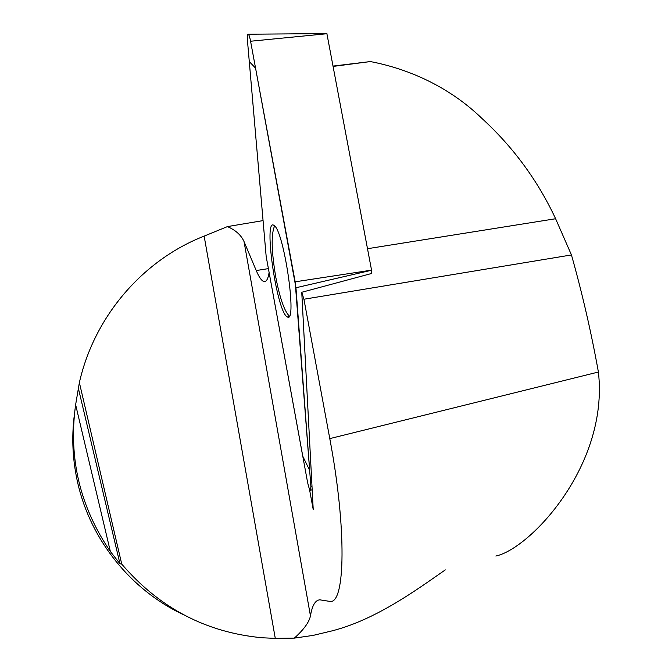<?xml version="1.0" encoding="UTF-8"?>
<svg xmlns="http://www.w3.org/2000/svg" width="672" height="672" viewBox="0 0 672 672"><rect width="100%" height="100%" fill="white"/><g stroke="black" fill="none" stroke-linecap="round" stroke-linejoin="round"><path stroke-width="1.01" d="M333.077 66.083L370.364 61.564L333.136 66.41M495.852 556.038C529.872 548.89 609.092 465.31 598.399 372.028C591.318 332.64 582.338 293.614 571.452 254.94L555.61 218.736C537.684 180.39 513.055 146.882 481.732 118.238C451.492 88.998 412.23 69.586 370.364 61.564M571.452 254.94L303.929 299.233L329.784 438.614C346.836 528.73 345.274 604.002 330.103 601.44L319.754 599.819C315.269 600.214 312.169 605.564 310.456 615.863L244.028 241.55C241.139 235.108 235.603 230.126 227.43 226.598L263.063 220.601M326.903 33.726L371.549 270.144L371.7 273.454L301.753 292.278L303.929 299.233M244.028 241.55L256.242 270.556C258.938 276.956 261.416 280.585 263.668 281.459C266.095 282.265 267.876 279.493 269.002 273.134M301.753 292.278L313.219 509.527L309.389 488.771M182.969 614.443C130.897 589.898 90.98 540.288 77.952 483.865C72.626 460.942 71.425 437.917 74.357 414.775M445.309 569.881C418.757 588.227 376.858 619.517 331.884 630.916L313.001 635.418L294.353 638.114L275.285 638.375L262.357 637.778C206.245 632.579 159.382 608.026 121.75 564.11L119.969 563.758L110.359 551.485C79.867 506.671 68.292 457.741 75.634 404.712L79.372 382.603C94.391 316.016 143.186 259.888 204.145 236.116L227.43 226.598M79.372 382.603L121.75 564.11M294.353 638.114C303.836 629.572 309.204 622.154 310.456 615.863M274.579 225.935C271.018 234.284 271.429 251.42 275.814 277.343C279.779 297.704 284.147 310.464 288.918 315.63M310.892 486.494L295.168 281.812L250.572 41.236C249.824 37.33 249.077 34.986 248.329 34.213C247.414 33.818 247.145 36.145 247.514 41.177L266.162 256.385L307.339 481.085C308.44 486.62 309.473 489.686 310.447 490.3L310.892 486.494L311.984 486.192M274.042 225.456L273.815 225.313C263.567 218.03 276.074 307.364 286.364 316.243L287.532 317.058C297.469 323.282 283.912 230.269 274.042 225.456M266.162 256.376L302.736 456.145L309.683 470.4L295.957 287.759L255.562 68.141L249.287 61.614L266.162 256.376M367.508 248.707L555.61 218.736M256.242 270.556L268.178 268.649M275.285 638.375L204.145 236.116M329.784 438.614L598.399 372.028M78.574 389.138L119.969 563.758M110.359 551.485L75.634 404.712M371.566 270.245L295.957 287.75M326.97 33.726L250.572 41.236M295.168 281.812L371.549 270.144M265.843 281.106L263.659 281.467M312.169 489.728L310.59 490.249M326.928 33.6L248.329 34.213M288.809 316.739L287.532 317.058"/></g></svg>
